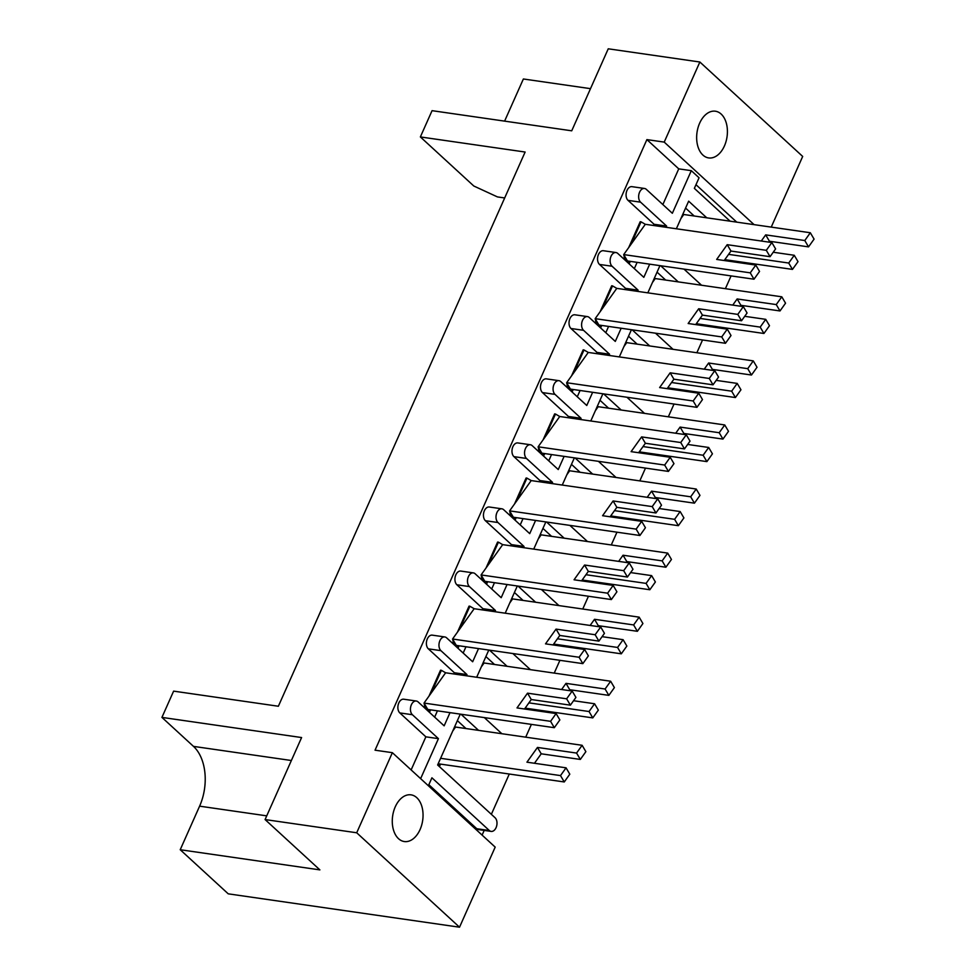 <?xml version="1.0" encoding="UTF-8"?>
<svg xmlns="http://www.w3.org/2000/svg" width="976" height="976" viewBox="0 0 976 976"><rect width="100%" height="100%" fill="white"/><g stroke="black" fill="none" stroke-linecap="round" stroke-linejoin="round"><path stroke-width="1.46" d="M724.424 145.949A23.595 15.177 98.2 0 0 715.396 111.215A23.595 15.177 98.2 0 0 699.646 123.183A23.595 15.177 98.2 0 0 708.661 157.917A23.595 15.177 98.2 0 0 724.424 145.949M420.058 829.576A23.595 15.177 98.2 0 0 411.03 794.842A23.595 15.177 98.2 0 0 395.268 806.81A23.595 15.177 98.2 0 0 404.296 841.544A23.595 15.177 98.2 0 0 420.058 829.576M482.107 835.102L484.194 830.405M491.355 814.326L509.289 774.029M525.71 737.161L531.395 724.387M537.41 710.87L537.813 709.967M554.234 673.098L559.919 660.325M565.946 646.795L566.348 645.892M582.757 609.024L588.443 596.251M594.469 582.721L594.872 581.818M611.281 544.962L616.966 532.188M622.993 518.659L623.396 517.756M639.805 480.887L645.49 468.114M651.517 454.584L651.919 453.681M668.328 416.813L674.026 404.04M680.04 390.522L680.443 389.619M696.864 352.751L702.549 339.977M708.564 326.448L708.966 325.545M725.388 288.676L731.073 275.903M737.1 262.373L737.502 261.483M495.186 847.119L459.525 927.2L356.704 832.772L392.364 752.679L495.186 847.119M356.704 832.772L265.082 819.559L319.884 869.884L180.218 849.73L228.238 893.833L459.525 927.2M754.082 224.639L664.217 142.106L699.865 62.013L802.687 156.441L771.235 227.103M265.082 819.559L301.596 737.551L161.931 717.397L173.618 691.13L278.367 706.246L525.125 152.036L420.363 136.933L432.063 110.666L571.729 130.808L608.243 48.8L699.865 62.013M450.009 712.651L444.141 725.839L418.094 701.915A7.369 4.746 98.2 0 0 416.301 701.024A7.369 4.746 98.2 0 0 411.372 704.77A7.369 4.746 98.2 0 0 412.397 714.725L438.431 738.649L420.632 778.641M438.431 738.649L425.865 736.831L411.128 769.93M478.533 648.589L472.665 661.765L446.618 637.84A7.369 4.746 98.2 0 0 444.824 636.95A7.369 4.746 98.2 0 0 439.895 640.695A7.369 4.746 98.2 0 0 440.92 650.663L466.967 674.575L454.389 672.769L453.852 673.977M437.443 710.833L434.649 717.116M466.967 674.575L466.43 675.782M623.81 258.542L629.483 263.117L623.81 258.542L624.347 257.347M631.033 244.317L641.049 221.82L640.207 221.711L628.666 247.648M595.287 322.617L600.96 327.18L595.287 322.617L595.811 321.421M602.509 308.379L612.525 285.895L611.684 285.773L600.142 311.71M566.763 386.679L572.436 391.254L566.763 386.679L567.288 385.483M573.986 372.454L584.002 349.969L583.16 349.847L571.607 375.784M538.227 450.753L543.913 455.316L538.227 450.753L538.764 449.558M545.462 436.528L555.478 414.031L554.636 413.909L543.083 439.847M509.704 514.828L515.389 519.391L509.704 514.828L510.241 513.62M516.938 500.59L526.942 478.106L526.113 477.984L514.559 503.921M481.18 578.89L486.865 583.465L481.18 578.89L481.717 577.694M488.415 564.665L498.419 542.168L497.589 542.058L486.036 567.995M452.657 642.964L458.33 647.527L452.657 642.964L453.193 641.769M459.879 628.727L469.895 606.242L469.053 606.12L457.512 632.058M424.133 707.027L429.806 711.602L424.133 707.027L424.67 705.831M431.355 692.801L441.372 670.317L440.53 670.195L428.989 696.132M412.397 714.725L399.818 712.919L425.865 736.831M399.818 712.919A7.369 4.746 -81.8 0 1 398.806 702.952A7.369 4.746 -81.8 0 1 403.722 699.206L416.301 701.024M440.92 650.663L428.342 648.845L454.389 672.769M428.342 648.845A7.369 4.746 -81.8 0 1 427.329 638.877A7.369 4.746 -81.8 0 1 432.258 635.144L444.824 636.95M507.056 584.514L501.188 597.69L475.153 573.778A7.369 4.746 98.2 0 0 473.348 572.888A7.369 4.746 98.2 0 0 468.419 576.621A7.369 4.746 98.2 0 0 469.444 586.588L456.878 584.77L482.913 608.695L482.376 609.902M465.967 646.771L463.173 653.042M456.878 584.77A7.369 4.746 -81.8 0 1 455.853 574.815A7.369 4.746 -81.8 0 1 460.782 571.07L473.348 572.888M535.592 520.44L529.724 533.628L503.677 509.704A7.369 4.746 98.2 0 0 501.871 508.813A7.369 4.746 98.2 0 0 496.943 512.559A7.369 4.746 98.2 0 0 497.967 522.526L485.401 520.708L511.448 544.62L510.899 545.828M494.49 582.696L491.697 588.979M485.401 520.708A7.369 4.746 -81.8 0 1 484.377 510.741A7.369 4.746 -81.8 0 1 489.305 507.008L501.871 508.813M564.116 456.378L558.248 469.554L532.201 445.642A7.369 4.746 98.2 0 0 530.395 444.751A7.369 4.746 98.2 0 0 525.478 448.484A7.369 4.746 98.2 0 0 526.491 458.452L513.925 456.634L539.972 480.558L539.435 481.766M523.014 518.634L520.22 524.905M513.925 456.634A7.369 4.746 -81.8 0 1 512.9 446.679A7.369 4.746 -81.8 0 1 517.829 442.933L530.395 444.751M592.639 392.303L586.771 405.491L560.724 381.567A7.369 4.746 98.2 0 0 558.931 380.677A7.369 4.746 98.2 0 0 554.002 384.422A7.369 4.746 98.2 0 0 555.015 394.377L542.449 392.572L568.496 416.484L567.959 417.691M551.538 454.56L548.744 460.831M542.449 392.572A7.369 4.746 -81.8 0 1 541.424 382.604A7.369 4.746 -81.8 0 1 546.353 378.859L558.931 380.677M621.163 328.241L615.295 341.417L589.248 317.493A7.369 4.746 98.2 0 0 587.454 316.602A7.369 4.746 98.2 0 0 582.526 320.348A7.369 4.746 98.2 0 0 583.55 330.315L570.972 328.497L597.019 352.421L596.482 353.629M580.073 390.485L577.28 396.768M570.972 328.497A7.369 4.746 -81.8 0 1 569.96 318.53A7.369 4.746 -81.8 0 1 574.876 314.797L587.454 316.602M649.687 264.167L643.818 277.343L617.771 253.431A7.369 4.746 98.2 0 0 615.978 252.54A7.369 4.746 98.2 0 0 611.049 256.273A7.369 4.746 98.2 0 0 612.074 266.241L599.496 264.435L625.543 288.347L625.006 289.555M608.597 326.423L605.803 332.694M599.496 264.435A7.369 4.746 -81.8 0 1 598.483 254.468A7.369 4.746 -81.8 0 1 603.4 250.722L615.978 252.54M662.85 204.557L678.747 168.86L691.313 170.666L672.342 213.28L646.307 189.356A7.369 4.746 98.2 0 0 644.502 188.466A7.369 4.746 98.2 0 0 639.573 192.211A7.369 4.746 98.2 0 0 640.598 202.178L628.032 200.361L654.066 224.273L653.53 225.48M637.121 262.349L634.327 268.632M628.032 200.361A7.369 4.746 -81.8 0 1 627.007 190.393A7.369 4.746 -81.8 0 1 631.936 186.66L644.502 188.466M678.747 168.86L646.893 139.605L375.04 750.19L392.364 752.679M469.444 586.588L495.491 610.512L494.954 611.72M495.491 610.512L482.913 608.695M497.967 522.526L524.014 546.438L523.478 547.646M524.014 546.438L511.448 544.62M526.491 458.452L552.538 482.364L552.001 483.571M552.538 482.364L539.972 480.558M555.015 394.377L581.062 418.301L580.525 419.509M581.062 418.301L568.496 416.484M583.55 330.315L609.585 354.227L609.048 355.435M609.585 354.227L597.019 352.421M612.074 266.241L638.121 290.165L637.572 291.373M638.121 290.165L625.543 288.347M640.598 202.178L666.645 226.09L666.108 227.298M666.645 226.09L654.066 224.273M460.269 714.127L437.626 764.977L495.039 817.705A7.369 4.746 98.2 0 1 496.064 827.672A7.369 4.746 98.2 0 1 491.135 831.406L478.569 829.6A7.369 4.746 -81.8 0 1 476.764 828.709L489.33 830.527A7.369 4.746 98.2 0 0 491.135 831.406M489.33 830.527L431.917 777.799L428.379 785.753M437.968 764.22L439.749 765.867L437.76 764.684M428.842 784.704L476.764 828.709M736.758 222.138L695.986 184.696M685.579 208.071L694.204 216.001M657.043 272.145L665.669 280.063M628.52 336.22L637.145 344.138M599.996 400.282L608.621 408.212M571.472 464.356L580.098 472.274M542.949 528.419L551.574 536.349M514.425 592.493L523.051 600.411M485.902 656.567L494.527 664.485M457.366 720.63L465.991 728.547M488.793 650.065L476.678 677.259M517.317 585.99L505.202 613.196M545.84 521.928L533.726 549.122M574.364 457.854L562.249 485.06M602.887 393.779L590.785 420.985M631.423 329.717L619.309 356.923M659.947 265.643L647.832 292.849M706.77 217.807L688.653 201.166L676.356 228.774M691.313 170.666L699.06 177.778L694.351 188.356L730.097 221.174M461.001 714.237L478.569 730.365M501.884 733.732L484.328 717.604M489.525 650.162L507.093 666.303M530.407 669.658L512.851 653.53M518.049 586.1L535.617 602.229M558.943 605.596L541.375 589.467M546.584 522.026L564.14 538.154M587.467 541.521L569.899 525.393M575.108 457.964L592.664 474.092M615.99 477.447L598.422 461.319M603.632 393.889L621.2 410.018M644.514 413.385L626.946 397.256M632.155 329.815L649.723 345.955M673.037 349.31L655.482 333.182M660.679 265.753L678.247 281.881M701.561 285.248L684.005 269.12M590.492 88.657L523.38 78.983L504.604 121.122M646.893 139.605L664.217 142.106M504.677 197.957L497.455 196.92L473.811 186.013L420.363 136.933M161.931 717.397L193.492 746.384A44.237 28.45 -81.8 0 1 199.604 806.164L180.218 849.73M792.463 269.4L788.718 263.044L794.257 255.273L798.014 261.641L792.463 269.4L724.826 259.653M682.932 214L683.786 214.5L680.955 218.465M788.718 263.044L728.596 254.37M768.807 242.109L769.43 241.243L808.531 246.879L814.069 239.12L810.324 232.752L683.786 214.5M794.257 255.273L773.236 252.235M761.28 241.023L765.672 234.874L804.785 240.523L810.324 232.752M808.531 246.879L804.785 240.523M765.672 234.874L769.43 241.243M753.997 279.209L750.251 272.841L755.79 265.069L759.548 271.438L753.997 279.209L627.458 260.958L629.483 263.117L630.264 261.361M641.049 221.82L645.319 224.297L623.701 254.59L627.458 260.958M624.652 258.664L623.701 254.59L750.251 272.841M724.204 260.519L730.963 251.052L770.064 256.688L775.603 248.917L771.857 242.548L645.319 224.297M755.79 265.069L716.677 259.433L727.205 244.683L766.306 250.32L771.857 242.548M770.064 256.688L766.306 250.32M727.205 244.683L730.963 251.052M763.94 333.475L760.194 327.106L765.733 319.335L769.491 325.703L763.94 333.475L696.303 323.715M654.408 278.075L655.25 278.563L652.419 282.54M760.194 327.106L700.06 318.432M740.284 306.183L740.894 305.317L780.007 310.954L785.546 303.182L781.8 296.814L655.25 278.563M765.733 319.335L744.712 316.309M732.756 305.098L737.148 298.949L776.249 304.585L781.8 296.814M780.007 310.954L776.249 304.585M737.148 298.949L740.894 305.317M735.416 397.549L731.658 391.181L737.209 383.409L740.955 389.778L735.416 397.549L667.767 387.789M625.884 342.137L626.726 342.637L623.896 346.602M731.658 391.181L671.537 382.507M711.748 370.258L712.37 369.379L751.483 375.028L757.022 367.257L753.277 360.888L626.726 342.637M737.209 383.409L716.189 380.372M704.233 369.172L708.625 363.011L747.726 368.66L753.277 360.888M751.483 375.028L747.726 368.66M708.625 363.011L712.37 369.379M706.892 461.611L703.135 455.243L708.686 447.472L712.431 453.84L706.892 461.611L639.243 451.851M597.361 406.211L598.203 406.699L595.372 410.676M703.135 455.243L643.013 446.569M683.224 434.32L683.847 433.454L722.96 439.09L728.499 431.319L724.741 424.95L598.203 406.699M708.686 447.472L687.665 444.446M675.709 433.234L680.089 427.085L719.202 432.722L724.741 424.95M722.96 439.09L719.202 432.722M680.089 427.085L683.847 433.454M678.369 525.686L674.611 519.317L680.15 511.546L683.908 517.914L678.369 525.686L610.72 515.926M568.837 470.286L569.679 470.774L566.849 474.739M674.611 519.317L614.49 510.643M654.701 498.394L655.323 497.516L694.436 503.165L699.975 495.393L696.217 489.025L569.679 470.774M680.15 511.546L659.142 508.52M647.186 497.309L651.565 491.16L690.679 496.796L696.217 489.025M694.436 503.165L690.679 496.796M651.565 491.16L655.323 497.516M649.845 589.748L646.088 583.392L651.626 575.62L655.384 581.977L649.845 589.748L582.196 580M540.314 534.348L541.155 534.848L538.325 538.813M646.088 583.392L585.966 574.718M626.177 562.457L626.799 561.59L665.9 567.227L671.451 559.455L667.694 553.099L541.155 534.848M651.626 575.62L630.618 572.583M618.662 561.371L623.042 555.222L662.155 560.871L667.694 553.099M665.9 567.227L662.155 560.871M623.042 555.222L626.799 561.59M621.309 653.822L617.564 647.454L623.103 639.683L626.86 646.051L621.309 653.822L553.673 644.062M511.778 598.422L512.632 598.91L509.801 602.887M617.564 647.454L557.442 638.78M597.654 626.531L598.276 625.665L637.377 631.301L642.916 623.53L639.17 617.161L512.632 598.91M623.103 639.683L602.082 636.657M590.126 625.445L594.518 619.296L633.631 624.933L639.17 617.161M637.377 631.301L633.631 624.933M594.518 619.296L598.276 625.665M592.786 717.897L589.04 711.528L594.579 703.757L598.337 710.125L592.786 717.897L525.149 708.137M483.254 662.484L484.108 662.985L481.266 666.95M589.04 711.528L528.907 702.854M569.13 690.605L569.74 689.727L608.853 695.376L614.392 687.604L610.647 681.236L484.108 662.985M594.579 703.757L573.559 700.719M561.603 689.52L565.995 683.359L605.096 689.007L610.647 681.236M608.853 695.376L605.096 689.007M565.995 683.359L569.74 689.727M564.262 781.959L560.505 775.591L566.056 767.819L569.801 774.188L564.262 781.959L438.163 763.769M440.53 764.11L439.749 765.867L438.041 764.049M454.731 726.559L455.572 727.047L452.742 731.024M560.505 775.591L440.603 758.303M534.47 763.269L541.216 753.801L580.33 759.438L585.868 751.666L582.123 745.298L455.572 727.047M566.056 767.819L526.942 762.183L537.471 747.433L576.572 753.069L582.123 745.298M580.33 759.438L576.572 753.069M537.471 747.433L541.216 753.801M725.473 343.284L721.728 336.915L727.266 329.144L731.012 335.512L725.473 343.284L598.935 325.032L600.96 327.18L601.741 325.435M612.525 285.895L616.783 288.371L595.177 318.664L598.935 325.032M596.116 322.739L595.177 318.664L721.728 336.915M695.681 324.593L702.427 315.114L741.54 320.762L747.079 312.991L743.334 306.623L616.783 288.371M727.266 329.144L688.153 323.507L698.682 308.758L737.783 314.394L743.334 306.623M741.54 320.762L737.783 314.394M698.682 308.758L702.427 315.114M696.949 407.346L693.192 400.977L698.743 393.218L702.488 399.574L696.949 407.346L570.411 389.095L572.436 391.254L573.217 389.497M584.002 349.969L588.26 352.434L566.653 382.726L570.411 389.095M567.593 386.801L566.653 382.726L693.192 400.977M667.157 388.655L673.904 379.188L713.017 384.825L718.556 377.053L714.798 370.697L588.26 352.434M698.743 393.218L659.63 387.57L670.158 372.82L709.259 378.456L714.798 370.697M713.017 384.825L709.259 378.456M670.158 372.82L673.904 379.188M668.426 471.42L664.668 465.052L670.219 457.28L673.965 463.649L668.426 471.42L541.887 453.169L543.913 455.316L544.693 453.572M555.478 414.031L559.736 416.508L538.13 446.801L541.887 453.169M539.069 450.875L538.13 446.801L664.668 465.052M638.621 452.73L645.38 443.263L684.493 448.899L690.032 441.128L686.274 434.759L559.736 416.508M670.219 457.28L631.106 451.644L641.622 436.894L680.736 442.531L686.274 434.759M684.493 448.899L680.736 442.531M641.622 436.894L645.38 443.263M639.902 535.495L636.145 529.126L641.683 521.355L645.441 527.723L639.902 535.495L513.352 517.231L515.389 519.391L516.17 517.646M526.942 478.106L531.212 480.582L509.606 510.875L513.352 517.231M510.546 514.95L509.606 510.875L636.145 529.126M610.098 516.792L616.856 507.325L655.957 512.973L661.508 505.202L657.751 498.834L531.212 480.582M641.683 521.355L602.582 515.706L613.099 500.956L652.212 506.605L657.751 498.834M655.957 512.973L652.212 506.605M613.099 500.956L616.856 507.325M611.379 599.557L607.621 593.188L613.16 585.417L616.917 591.785L611.379 599.557L484.828 581.306L486.865 583.465L487.634 581.708M498.419 542.168L502.689 544.645L481.083 574.937L484.828 581.306M482.022 579.012L481.083 574.937L607.621 593.188M581.574 580.866L588.333 571.399L627.434 577.036L632.985 569.264L629.227 562.896L502.689 544.645M613.16 585.417L574.059 579.781L584.575 565.031L623.688 570.667L629.227 562.896M627.434 577.036L623.688 570.667M584.575 565.031L588.333 571.399M582.843 663.631L579.097 657.263L584.636 649.491L588.394 655.86L582.843 663.631L456.304 645.38L458.33 647.527L459.11 645.783M469.895 606.242L474.165 608.719L452.559 639.012L456.304 645.38M453.498 643.086L452.559 639.012L579.097 657.263M553.05 644.941L559.809 635.461L598.91 641.11L604.449 633.339L600.704 626.97L474.165 608.719M584.636 649.491L545.523 643.855L556.052 629.105L595.153 634.742L600.704 626.97M598.91 641.11L595.153 634.742M556.052 629.105L559.809 635.461M554.319 727.693L550.574 721.325L556.113 713.566L559.858 719.922L554.319 727.693L427.781 709.442L429.806 711.602L430.587 709.845M441.372 670.317L445.629 672.781L424.023 703.074L427.781 709.442M424.963 707.149L424.023 703.074L550.574 721.325M524.527 709.003L531.273 699.536L570.387 705.172L575.925 697.401L572.18 691.045L445.629 672.781M556.113 713.566L516.999 707.917L527.528 693.167L566.629 698.804L572.18 691.045M570.387 705.172L566.629 698.804M527.528 693.167L531.273 699.536M291.373 760.511L193.492 746.384M266.729 815.851L199.604 806.164"/></g></svg>
